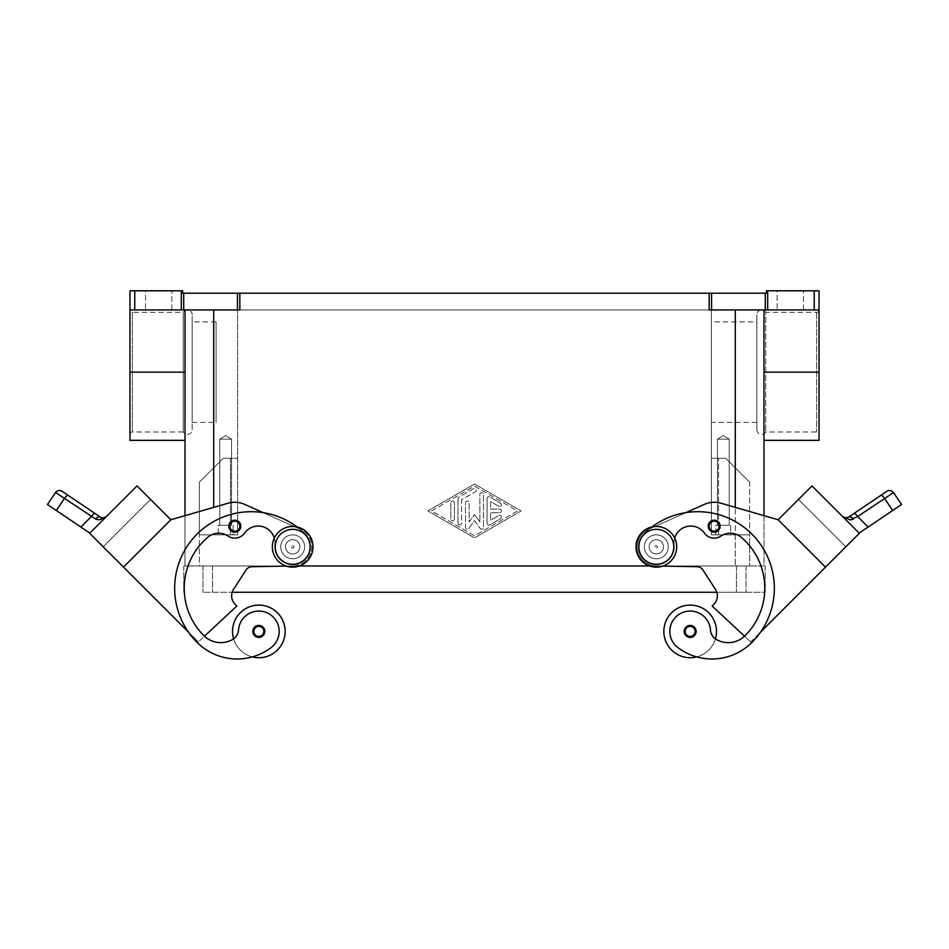<?xml version="1.0" encoding="UTF-8"?>
<svg xmlns="http://www.w3.org/2000/svg" width="949" height="949" viewBox="0 0 949 949"><rect width="100%" height="100%" fill="white"/><g stroke="black" fill="none" stroke-linecap="round" stroke-linejoin="round"><path stroke-width="0.71" stroke-dasharray="4.75 3.56" d="M292.66 526.481A20.332 20.332 0 0 1 313.004 546.814A20.332 20.332 0 0 1 292.66 567.146A20.332 20.332 0 0 1 272.327 546.814A20.332 20.332 0 0 1 292.66 526.481M656.34 567.146A20.332 20.332 0 0 0 676.673 546.814A20.332 20.332 0 0 0 656.34 526.481A20.332 20.332 0 0 0 635.996 546.814A20.332 20.332 0 0 0 656.34 567.146M711.56 309.943L735.285 309.943L709.164 309.943L709.164 293.205L711.56 293.205L711.56 309.943L765.285 309.943L765.285 293.205L766.389 293.205L766.389 290.809L819.034 290.809L819.034 309.943A2.396 2.396 0 0 1 816.638 312.34L765.748 312.34L765.748 431.973L765.748 312.34A4.781 4.781 0 0 0 756.827 314.736L756.827 429.577L756.827 314.736M756.827 429.577A4.781 4.781 0 0 0 765.748 431.973L816.638 431.973A2.396 2.396 0 0 1 819.034 434.357L819.034 309.943L819.034 434.357M192.173 429.577L192.173 314.736L192.173 429.577A4.781 4.781 0 0 1 183.252 431.973L183.252 312.34L183.252 431.973L132.362 431.973L132.362 312.34A2.396 2.396 0 0 1 129.966 309.943L129.966 290.809L134.758 290.809L134.758 309.943L129.966 309.943L239.836 309.943L129.966 309.943L129.966 440.348M129.966 434.357L129.966 309.943L129.966 434.357A2.396 2.396 0 0 1 132.362 431.973L132.362 312.34L183.252 312.34A4.781 4.781 0 0 1 192.173 314.736M234.806 520.206A5.979 5.979 0 0 0 228.828 526.185A5.979 5.979 0 0 0 234.806 532.175A5.979 5.979 0 0 1 228.828 526.185A5.979 5.979 0 0 1 234.806 520.206A5.979 5.979 0 0 1 240.797 526.185A5.979 5.979 0 0 1 234.806 532.175A5.979 5.979 0 0 0 240.797 526.185A5.979 5.979 0 0 0 234.806 520.206A5.979 5.979 0 0 0 228.828 526.185A5.979 5.979 0 0 0 234.806 532.175A5.979 5.979 0 0 0 240.797 526.185A5.979 5.979 0 0 0 234.806 520.206M254.474 633.386A4.781 4.781 0 0 1 255.447 628.024A4.781 4.781 0 0 0 254.486 633.398A4.781 4.781 0 0 1 254.474 633.386A4.781 4.781 0 0 1 255.447 628.024A4.781 4.781 0 0 1 263.181 629.412A4.781 4.781 0 0 1 258.828 636.198A4.781 4.781 0 0 0 263.181 629.412A4.781 4.781 0 0 0 258.828 626.625A4.781 4.781 0 0 1 263.62 631.417A4.781 4.781 0 0 1 258.828 636.198A4.781 4.781 0 0 1 254.047 631.417A4.781 4.781 0 0 1 258.828 626.625A4.781 4.781 0 0 1 263.62 631.417A4.781 4.781 0 0 1 254.486 633.398A4.781 4.781 0 0 1 254.474 633.386A4.781 4.781 0 0 0 254.486 633.398A4.781 4.781 0 0 0 258.828 636.198A4.781 4.781 0 0 1 254.047 631.417A4.781 4.781 0 0 1 263.181 629.401A4.781 4.781 0 0 0 263.181 629.401A4.781 4.781 0 0 0 255.447 628.024A4.781 4.781 0 0 1 263.181 629.412A4.781 4.781 0 0 0 255.447 628.024A4.781 4.781 0 0 0 254.474 633.386A4.781 4.781 0 0 1 258.828 626.625A4.781 4.781 0 0 0 254.486 633.398A4.781 4.781 0 0 1 255.447 628.024A4.781 4.781 0 0 1 263.181 629.401A4.781 4.781 0 0 0 255.447 628.024A4.781 4.781 0 0 1 263.181 629.401A4.781 4.781 0 0 0 258.828 626.625A4.781 4.781 0 0 1 263.181 629.401A4.781 4.781 0 0 1 263.181 629.412A4.781 4.781 0 0 1 258.828 636.198A4.781 4.781 0 0 0 263.181 629.412A4.781 4.781 0 0 0 263.181 629.401A4.781 4.781 0 0 0 255.447 628.024A4.781 4.781 0 0 0 254.474 633.386A4.781 4.781 0 0 0 254.486 633.398A4.781 4.781 0 0 0 258.828 636.198A4.781 4.781 0 0 1 255.447 628.024A4.781 4.781 0 0 0 254.474 633.386A4.781 4.781 0 0 0 254.486 633.398A4.781 4.781 0 0 1 258.828 626.625A4.781 4.781 0 0 1 263.62 631.417A4.781 4.781 0 0 1 258.828 636.198A4.781 4.781 0 0 1 254.047 631.417A4.781 4.781 0 0 1 258.828 626.625A4.781 4.781 0 0 1 263.62 631.417A4.781 4.781 0 0 1 258.828 636.198A4.781 4.781 0 0 1 254.047 631.417A4.781 4.781 0 0 1 258.828 626.625A4.781 4.781 0 0 0 254.474 633.386M286.147 566.078L293.016 565.948A19.146 19.146 0 0 0 300.477 529.34L299.659 528.973A76.561 76.561 0 0 0 297.084 526.968A76.561 76.561 0 0 1 305.353 534.121A17.948 17.948 0 0 1 290.596 564.643A17.948 17.948 0 0 1 274.842 544.738A16.75 16.75 0 0 0 244.557 533.101A11.957 11.957 0 0 1 228.092 536.078A16.75 16.75 0 0 0 207.878 537.181A66.988 66.988 0 0 0 203.845 635.628A23.927 23.927 0 0 0 232.446 639.59A11.957 11.957 0 0 0 238.543 629.982A20.332 20.332 0 0 1 275.103 619.211A20.332 20.332 0 0 1 271.023 647.681A56.596 56.596 0 0 1 252.28 656.898A26.323 26.323 0 0 1 233.596 638.867A26.323 26.323 0 0 0 285.151 631.417A26.323 26.323 0 0 1 233.596 638.867A26.323 26.323 0 0 1 232.517 631.417A26.323 26.323 0 0 0 233.596 638.867A11.957 11.957 0 0 0 238.543 629.982A20.332 20.332 0 0 1 275.103 619.211A20.332 20.332 0 0 1 271.023 647.681A56.596 56.596 0 0 1 197.072 642.402A76.561 76.561 0 0 1 197.072 534.121A76.561 76.561 0 0 1 305.353 534.121A17.948 17.948 0 0 1 290.596 564.643A17.948 17.948 0 0 1 274.842 544.738A16.75 16.75 0 0 0 244.557 533.101A11.957 11.957 0 0 1 228.092 536.078A16.75 16.75 0 0 0 207.878 537.181A66.988 66.988 0 0 0 203.845 635.628A23.927 23.927 0 0 0 232.446 639.59A11.957 11.957 0 0 0 238.543 629.982A20.332 20.332 0 0 1 275.103 619.211A20.332 20.332 0 0 1 271.023 647.681A56.596 56.596 0 0 1 197.072 642.402A76.561 76.561 0 0 1 197.072 534.121A76.561 76.561 0 0 1 305.353 534.121A17.948 17.948 0 0 1 290.596 564.643A17.948 17.948 0 0 1 274.842 544.738A16.75 16.75 0 0 0 244.557 533.101A11.957 11.957 0 0 1 228.092 536.078A16.75 16.75 0 0 0 207.878 537.181A66.988 66.988 0 0 0 203.845 635.628A23.927 23.927 0 0 0 204.45 636.221L198.317 641.951L103.192 546.826L150.559 499.459L103.192 546.826L123.489 567.122L170.856 519.755L123.489 567.122L170.856 519.755L123.489 567.122L188.388 632.022A76.561 76.561 0 0 1 263.134 512.638L299.659 528.973A76.561 76.561 0 0 1 305.353 534.121A17.948 17.948 0 0 1 290.596 564.643A17.948 17.948 0 0 1 274.842 544.738A16.75 16.75 0 0 0 244.557 533.101A11.957 11.957 0 0 1 228.092 536.078A16.75 16.75 0 0 0 207.878 537.181A66.988 66.988 0 0 0 203.845 635.628A23.927 23.927 0 0 0 232.446 639.59A11.957 11.957 0 0 0 238.543 629.982A20.332 20.332 0 0 1 275.103 619.211A20.332 20.332 0 0 1 271.023 647.681A56.596 56.596 0 0 1 197.072 642.402A76.561 76.561 0 0 1 197.072 534.121A76.561 76.561 0 0 1 305.353 534.121A17.948 17.948 0 0 1 290.596 564.643A17.948 17.948 0 0 1 274.842 544.738A16.75 16.75 0 0 0 244.557 533.101A11.957 11.957 0 0 1 228.092 536.078A16.75 16.75 0 0 0 207.878 537.181A66.988 66.988 0 0 0 203.845 635.628A23.927 23.927 0 0 0 232.446 639.59A11.957 11.957 0 0 0 238.543 629.982A20.332 20.332 0 0 1 275.103 619.211A20.332 20.332 0 0 1 271.023 647.681A56.596 56.596 0 0 1 197.072 642.402A76.561 76.561 0 0 1 188.388 632.022L198.317 641.951L188.388 632.022A76.561 76.561 0 0 1 299.659 528.973L300.477 529.34A19.146 19.146 0 0 1 293.016 565.948L251.924 566.707A7.177 7.177 0 0 0 246.028 570.005L233.537 589.4A11.957 11.957 0 0 0 235.138 604.335L236.835 606.031L204.45 636.221A23.927 23.927 0 0 0 232.446 639.59A11.957 11.957 0 0 0 238.543 629.982A20.332 20.332 0 0 1 275.103 619.211A20.332 20.332 0 0 1 271.023 647.681A56.596 56.596 0 0 1 197.072 642.402A76.561 76.561 0 0 1 263.134 512.638A76.561 76.561 0 0 1 299.659 528.973L263.134 512.638A76.561 76.561 0 0 1 305.353 534.121A17.948 17.948 0 0 1 290.596 564.643A17.948 17.948 0 0 1 274.842 544.738A16.75 16.75 0 0 0 274.285 538.119M292.66 558.771A11.957 11.957 0 0 1 280.702 546.814A11.957 11.957 0 0 1 292.66 534.856A11.957 11.957 0 0 0 280.702 546.814A11.957 11.957 0 0 0 292.66 558.771A11.957 11.957 0 0 1 280.702 546.814A11.957 11.957 0 0 1 292.66 534.856A11.957 11.957 0 0 0 280.702 546.814A11.957 11.957 0 0 0 301.118 555.272A11.957 11.957 0 0 1 280.702 546.814A11.957 11.957 0 0 1 292.66 534.856A11.957 11.957 0 0 1 304.629 546.814A11.957 11.957 0 0 1 292.66 558.771A11.957 11.957 0 0 0 304.629 546.814A11.957 11.957 0 0 0 292.66 534.856A11.957 11.957 0 0 1 301.118 555.272A11.957 11.957 0 0 0 292.66 534.856A11.957 11.957 0 0 1 304.629 546.814A11.957 11.957 0 0 1 292.66 558.771A11.957 11.957 0 0 0 301.118 555.272A11.957 11.957 0 0 1 280.702 546.814A11.957 11.957 0 0 1 303.716 542.235A11.957 11.957 0 0 1 301.118 555.272A11.957 11.957 0 0 0 292.66 534.856A11.957 11.957 0 0 0 280.702 546.814A11.957 11.957 0 0 0 292.66 558.771A11.957 11.957 0 0 1 280.702 546.814A11.957 11.957 0 0 1 292.66 534.856A11.957 11.957 0 0 1 304.629 546.814A11.957 11.957 0 0 1 292.66 558.771M292.66 553.991A7.177 7.177 0 0 1 285.483 546.814A7.177 7.177 0 0 1 292.66 539.637A7.177 7.177 0 0 1 299.837 546.814A7.177 7.177 0 0 1 292.66 553.991A7.177 7.177 0 0 1 285.483 546.814A7.177 7.177 0 0 1 292.66 539.637A7.177 7.177 0 0 0 285.483 546.814A7.177 7.177 0 0 0 292.66 553.991A7.177 7.177 0 0 0 299.837 546.814A7.177 7.177 0 0 0 292.66 539.637A7.177 7.177 0 0 1 299.837 546.814A7.177 7.177 0 0 1 292.66 553.991A7.177 7.177 0 0 1 285.483 546.814A7.177 7.177 0 0 1 292.66 539.637A7.177 7.177 0 0 1 299.837 546.814A7.177 7.177 0 0 1 292.66 553.991M292.66 545.616A1.198 1.198 0 0 1 293.858 546.814A1.198 1.198 0 0 1 292.66 548.012A1.198 1.198 0 0 1 291.473 546.814A1.198 1.198 0 0 1 292.66 545.616A1.198 1.198 0 0 1 293.858 546.814A1.198 1.198 0 0 1 292.66 548.012A1.198 1.198 0 0 1 291.473 546.814A1.198 1.198 0 0 1 292.66 545.616M258.828 625.438A5.979 5.979 0 0 1 264.818 631.417A5.979 5.979 0 0 1 258.828 637.396A5.979 5.979 0 0 1 252.849 631.417A5.979 5.979 0 0 1 258.828 625.438A5.979 5.979 0 0 1 264.818 631.417A5.979 5.979 0 0 1 258.828 637.396A5.979 5.979 0 0 1 252.849 631.417A5.979 5.979 0 0 1 258.828 625.438A5.979 5.979 0 0 1 264.818 631.417A5.979 5.979 0 0 1 258.828 637.396A5.979 5.979 0 0 1 252.849 631.417A5.979 5.979 0 0 1 258.828 625.438M714.194 520.206A5.979 5.979 0 0 0 708.203 526.185A5.979 5.979 0 0 0 714.194 532.175A5.979 5.979 0 0 1 708.203 526.185A5.979 5.979 0 0 1 714.194 520.206A5.979 5.979 0 0 0 708.203 526.185A5.979 5.979 0 0 0 714.194 532.175A5.979 5.979 0 0 0 720.172 526.185A5.979 5.979 0 0 0 714.194 520.206A5.979 5.979 0 0 1 720.172 526.185A5.979 5.979 0 0 1 714.194 532.175A5.979 5.979 0 0 0 720.172 526.185A5.979 5.979 0 0 0 714.194 520.206M693.553 628.024A4.781 4.781 0 0 0 685.819 629.412A4.781 4.781 0 0 1 685.819 629.401A4.781 4.781 0 0 1 693.553 628.024A4.781 4.781 0 0 0 685.819 629.412A4.781 4.781 0 0 1 685.819 629.401A4.781 4.781 0 0 1 693.553 628.024A4.781 4.781 0 0 1 694.526 633.386A4.781 4.781 0 0 0 690.172 626.625A4.781 4.781 0 0 1 694.514 633.398A4.781 4.781 0 0 1 690.172 636.198A4.781 4.781 0 0 0 694.953 631.417A4.781 4.781 0 0 0 690.172 626.625A4.781 4.781 0 0 0 685.38 631.417A4.781 4.781 0 0 0 690.172 636.198A4.781 4.781 0 0 0 694.953 631.417A4.781 4.781 0 0 0 685.819 629.401A4.781 4.781 0 0 0 690.172 636.198A4.781 4.781 0 0 0 694.514 633.398A4.781 4.781 0 0 0 694.526 633.386A4.781 4.781 0 0 0 693.553 628.024A4.781 4.781 0 0 1 694.514 633.398A4.781 4.781 0 0 0 694.526 633.386A4.781 4.781 0 0 1 694.514 633.398A4.781 4.781 0 0 0 693.553 628.024A4.781 4.781 0 0 1 694.526 633.386A4.781 4.781 0 0 0 693.553 628.024A4.781 4.781 0 0 1 694.526 633.386A4.781 4.781 0 0 0 690.172 626.625A4.781 4.781 0 0 0 685.38 631.417A4.781 4.781 0 0 0 690.172 636.198A4.781 4.781 0 0 1 685.819 629.412A4.781 4.781 0 0 1 690.172 626.625A4.781 4.781 0 0 1 694.514 633.398A4.781 4.781 0 0 1 690.172 636.198A4.781 4.781 0 0 0 694.953 631.417A4.781 4.781 0 0 0 690.172 626.625A4.781 4.781 0 0 0 685.38 631.417A4.781 4.781 0 0 0 694.514 633.398A4.781 4.781 0 0 0 693.553 628.024A4.781 4.781 0 0 0 685.819 629.401A4.781 4.781 0 0 1 693.553 628.024A4.781 4.781 0 0 0 685.819 629.401A4.781 4.781 0 0 0 685.819 629.412A4.781 4.781 0 0 0 690.172 636.198A4.781 4.781 0 0 0 694.953 631.417A4.781 4.781 0 0 0 690.172 626.625A4.781 4.781 0 0 0 685.38 631.417A4.781 4.781 0 0 0 690.172 636.198A4.781 4.781 0 0 1 685.819 629.412A4.781 4.781 0 0 1 693.553 628.024M662.853 566.078L697.076 566.707A7.177 7.177 0 0 1 702.972 570.005L715.463 589.4A11.957 11.957 0 0 1 713.862 604.335L712.165 606.031L744.55 636.221A23.927 23.927 0 0 1 716.554 639.59A11.957 11.957 0 0 1 710.457 629.982A20.332 20.332 0 0 0 673.897 619.211A20.332 20.332 0 0 0 677.977 647.681A56.596 56.596 0 0 0 751.928 642.402A76.561 76.561 0 0 0 751.928 534.121A76.561 76.561 0 0 0 643.647 534.121A17.948 17.948 0 0 0 658.404 564.643A17.948 17.948 0 0 0 674.158 544.738A16.75 16.75 0 0 1 704.443 533.101A11.957 11.957 0 0 0 720.908 536.078A16.75 16.75 0 0 1 741.122 537.181A66.988 66.988 0 0 1 745.155 635.628A23.927 23.927 0 0 1 716.554 639.59A11.957 11.957 0 0 1 710.457 629.982A20.332 20.332 0 0 0 673.897 619.211A20.332 20.332 0 0 0 677.977 647.681A56.596 56.596 0 0 0 696.72 656.898A26.323 26.323 0 0 0 715.404 638.867A26.323 26.323 0 0 1 663.849 631.417A26.323 26.323 0 0 0 715.404 638.867A26.323 26.323 0 0 0 690.172 605.094A26.323 26.323 0 0 0 663.849 631.417A26.323 26.323 0 0 1 690.172 605.094A26.323 26.323 0 0 1 715.404 638.867A11.957 11.957 0 0 1 710.457 629.982A20.332 20.332 0 0 0 673.897 619.211A20.332 20.332 0 0 0 677.977 647.681A56.596 56.596 0 0 0 751.928 642.402A76.561 76.561 0 0 0 751.928 534.121A76.561 76.561 0 0 0 643.647 534.121A17.948 17.948 0 0 0 658.404 564.643A17.948 17.948 0 0 0 674.158 544.738A16.75 16.75 0 0 1 704.443 533.101A11.957 11.957 0 0 0 720.908 536.078A16.75 16.75 0 0 1 741.122 537.181A66.988 66.988 0 0 1 745.155 635.628A23.927 23.927 0 0 1 716.554 639.59A11.957 11.957 0 0 1 715.404 638.867A26.323 26.323 0 0 0 690.172 605.094A26.323 26.323 0 0 0 663.849 631.417A26.323 26.323 0 0 0 696.72 656.898A56.596 56.596 0 0 0 751.928 642.402A76.561 76.561 0 0 0 760.612 632.022L845.808 546.826L798.441 499.459L845.808 546.826L825.511 567.122L778.144 519.755L825.511 567.122L778.144 519.755L825.511 567.122L760.612 632.022A76.561 76.561 0 0 0 685.866 512.638L649.341 528.973A76.561 76.561 0 0 0 643.647 534.121A17.948 17.948 0 0 0 658.404 564.643A17.948 17.948 0 0 0 674.158 544.738A16.75 16.75 0 0 1 704.443 533.101A11.957 11.957 0 0 0 720.908 536.078A16.75 16.75 0 0 1 741.122 537.181A66.988 66.988 0 0 1 745.155 635.628A23.927 23.927 0 0 1 744.55 636.221L750.683 641.951L760.612 632.022A76.561 76.561 0 0 0 649.341 528.973L685.866 512.638A76.561 76.561 0 0 0 649.341 528.973L648.523 529.34L649.341 528.973A76.561 76.561 0 0 0 643.647 534.121A17.948 17.948 0 0 0 658.404 564.643A17.948 17.948 0 0 0 674.158 544.738A16.75 16.75 0 0 1 704.443 533.101A11.957 11.957 0 0 0 720.908 536.078A16.75 16.75 0 0 1 741.122 537.181A66.988 66.988 0 0 1 745.155 635.628A23.927 23.927 0 0 1 716.554 639.59A11.957 11.957 0 0 1 710.457 629.982A20.332 20.332 0 0 0 673.897 619.211A20.332 20.332 0 0 0 677.977 647.681A56.596 56.596 0 0 0 751.928 642.402A76.561 76.561 0 0 0 760.612 632.022L859.343 533.291L811.976 485.912L842.736 516.683A4.781 4.781 0 0 1 842.57 516.517A4.781 4.781 0 0 0 842.736 516.683L811.976 485.912L842.57 516.517L811.976 485.912L778.144 519.755L720.837 503.184A23.927 23.927 0 0 0 704.431 504.334A23.927 23.927 0 0 1 720.837 503.184L778.144 519.744L825.511 567.122M656.34 558.771A11.957 11.957 0 0 1 645.284 542.235A11.957 11.957 0 0 1 656.34 534.856A11.957 11.957 0 0 0 644.371 546.814A11.957 11.957 0 0 0 656.34 558.771A11.957 11.957 0 0 0 668.298 546.814A11.957 11.957 0 0 0 656.34 534.856A11.957 11.957 0 0 0 644.371 546.814A11.957 11.957 0 0 0 656.34 558.771A11.957 11.957 0 0 0 668.298 546.814A11.957 11.957 0 0 0 645.284 542.235A11.957 11.957 0 0 0 656.34 558.771A11.957 11.957 0 0 1 644.371 546.814A11.957 11.957 0 0 1 656.34 534.856A11.957 11.957 0 0 1 668.298 546.814A11.957 11.957 0 0 1 656.34 558.771A11.957 11.957 0 0 0 668.298 546.814A11.957 11.957 0 0 0 656.34 534.856A11.957 11.957 0 0 1 668.298 546.814A11.957 11.957 0 0 1 647.882 555.272A11.957 11.957 0 0 0 668.298 546.814A11.957 11.957 0 0 0 656.34 534.856A11.957 11.957 0 0 1 668.298 546.814A11.957 11.957 0 0 1 656.34 558.771A11.957 11.957 0 0 0 668.298 546.814A11.957 11.957 0 0 0 656.34 534.856A11.957 11.957 0 0 0 644.371 546.814A11.957 11.957 0 0 0 656.34 558.771M656.34 539.637A7.177 7.177 0 0 0 649.163 546.814A7.177 7.177 0 0 0 656.34 553.991A7.177 7.177 0 0 1 649.163 546.814A7.177 7.177 0 0 1 656.34 539.637A7.177 7.177 0 0 0 649.163 546.814A7.177 7.177 0 0 0 656.34 553.991A7.177 7.177 0 0 0 663.517 546.814A7.177 7.177 0 0 0 656.34 539.637A7.177 7.177 0 0 0 649.163 546.814A7.177 7.177 0 0 0 656.34 553.991A7.177 7.177 0 0 0 663.517 546.814A7.177 7.177 0 0 0 656.34 539.637A7.177 7.177 0 0 1 663.517 546.814A7.177 7.177 0 0 1 656.34 553.991A7.177 7.177 0 0 0 663.517 546.814A7.177 7.177 0 0 0 656.34 539.637M656.34 548.012A1.198 1.198 0 0 0 657.527 546.814A1.198 1.198 0 0 0 656.34 545.616A1.198 1.198 0 0 0 655.142 546.814A1.198 1.198 0 0 0 656.34 548.012A1.198 1.198 0 0 0 657.527 546.814A1.198 1.198 0 0 0 656.34 545.616A1.198 1.198 0 0 0 655.142 546.814A1.198 1.198 0 0 0 656.34 548.012M690.172 637.396A5.979 5.979 0 0 0 696.151 631.417A5.979 5.979 0 0 0 690.172 625.438A5.979 5.979 0 0 0 684.182 631.417A5.979 5.979 0 0 0 690.172 637.396A5.979 5.979 0 0 0 696.151 631.417A5.979 5.979 0 0 0 690.172 625.438A5.979 5.979 0 0 0 684.182 631.417A5.979 5.979 0 0 0 690.172 637.396A5.979 5.979 0 0 0 696.151 631.417A5.979 5.979 0 0 0 690.172 625.438A5.979 5.979 0 0 0 684.182 631.417A5.979 5.979 0 0 0 690.172 637.396M231.556 439.15L231.556 525.283L219.788 525.283L219.788 439.15L231.556 439.15L219.788 439.15L225.672 435.615L231.556 439.15L231.556 525.283L219.788 525.283L231.556 525.283L219.788 525.283L219.788 439.15L231.556 439.15L219.788 439.15L225.672 435.615L231.556 439.15M233.086 525.283L233.086 534.856L218.258 534.856L218.258 525.283L233.086 525.283L233.086 534.856L218.258 534.856L218.258 525.283L233.086 525.283M729.212 439.15L729.212 525.283L717.444 525.283L717.444 439.15L729.212 439.15L717.444 439.15L723.328 435.615L729.212 439.15L729.212 525.283L717.444 525.283L729.212 525.283L717.444 525.283L717.444 439.15L729.212 439.15L717.444 439.15L723.328 435.615L729.212 439.15M730.742 525.283L730.742 534.856L715.914 534.856L715.914 525.283L730.742 525.283L730.742 534.856L715.914 534.856L715.914 525.283L730.742 525.283M851.585 519.732L850.185 519.91M893.519 492.602L853.329 519.056A4.781 2.811 56 0 0 848.631 517.11L845.915 517.929M854.076 513.433A4.781 1.222 56 0 1 855.512 514.061A4.781 1.222 56 0 1 857.623 516.529L868.133 527.039L859.153 533.101M901.55 504.5L892.677 510.491L884.515 498.391A4.781 1.222 56 0 0 882.392 495.924A4.781 1.222 56 0 0 880.957 495.295M47.45 504.5L56.323 510.491L64.485 498.391A4.781 1.222 -56 0 1 66.608 495.924A4.781 1.222 -56 0 1 68.043 495.295L94.924 513.433A4.781 1.222 -56 0 0 93.488 514.061A4.781 1.222 -56 0 0 91.377 516.529L55.481 492.602M104.473 518.118L100.297 519.803L97.379 519.732M106.146 516.79L89.657 533.291L113.346 509.601L89.657 533.291L113.334 509.601L89.657 533.291L123.489 567.122L170.856 519.744L137.024 485.912L106.264 516.683A4.781 4.781 0 0 0 106.43 516.517A4.781 4.781 0 0 1 106.264 516.683L137.024 485.912L105.98 516.944M56.323 510.491L89.847 533.101M756.827 422.4L711.37 422.4L711.37 321.913L756.827 321.913L756.827 422.4L756.827 321.913M192.173 422.4L216.099 422.4L216.099 321.913L192.173 321.913L192.173 422.4L192.173 321.913M216.099 321.913L216.099 422.4M767.682 290.809L767.682 309.943L765.285 309.943M709.164 293.205L239.836 293.205L239.836 309.943L134.758 309.943M181.318 309.943L181.318 290.809L182.611 290.809L182.611 293.205L239.836 293.205M685.866 512.638L649.341 528.973L685.866 512.638A76.561 76.561 0 0 0 649.341 528.973A76.561 76.561 0 0 1 651.916 526.968A76.561 76.561 0 0 0 643.647 534.121A17.948 17.948 0 0 0 658.404 564.643A17.948 17.948 0 0 0 674.158 544.738A16.75 16.75 0 0 1 704.443 533.101A11.957 11.957 0 0 0 720.908 536.078A16.75 16.75 0 0 1 741.122 537.181A66.988 66.988 0 0 1 745.155 635.628A23.927 23.927 0 0 1 744.55 636.221L750.683 641.951L744.55 636.221A23.927 23.927 0 0 1 716.554 639.59A11.957 11.957 0 0 1 710.457 629.982A20.332 20.332 0 0 0 673.897 619.211A20.332 20.332 0 0 0 677.977 647.681A56.596 56.596 0 0 0 751.928 642.402A76.561 76.561 0 0 0 760.612 632.022L750.683 641.951L744.55 636.221A23.927 23.927 0 0 1 716.554 639.59A11.957 11.957 0 0 1 715.404 638.867A26.323 26.323 0 0 1 696.72 656.898A56.596 56.596 0 0 0 751.928 642.402A76.561 76.561 0 0 0 685.866 512.638L704.431 504.334A23.927 23.927 0 0 1 720.837 503.184L764.004 515.663L764.004 565.96L213.715 565.96L764.004 565.96L764.004 309.943L735.285 309.943L819.034 309.943L814.242 309.943L814.242 290.809M171.84 309.943L171.84 290.809L145.517 290.809L145.517 309.943L171.84 309.943L171.84 290.809L145.517 290.809L145.517 309.943L171.84 309.943M803.483 309.943L803.483 290.809L777.16 290.809L777.16 309.943L803.483 309.943L803.483 290.809L777.16 290.809L777.16 309.943L803.483 309.943M777.16 290.809L803.483 290.809L777.16 290.809M145.517 290.809L171.84 290.809L145.517 290.809M765.285 293.205L711.56 293.205M181.318 290.809L134.758 290.809M764.004 309.943L764.004 372.15L764.004 309.943L819.034 309.943L819.034 440.348M767.682 309.943L814.242 309.943M474.5 484.014L427.845 510.93L474.5 537.846L521.155 510.93L474.5 484.014L521.155 510.93L474.5 537.846L427.845 510.93L474.5 484.014M184.996 372.15L184.996 440.348L184.996 372.15L129.966 372.15M764.004 372.15L764.004 440.348L764.004 372.15L819.034 372.15M237.63 309.943L711.37 309.943L237.63 309.943L237.63 534.856L199.349 534.856L199.349 482.211L223.276 458.284L230.453 458.284L223.276 458.284L199.349 482.211L199.349 565.96L213.715 565.96L199.349 565.96L199.349 534.856L230.453 534.856L230.453 458.284L237.63 458.284L230.453 458.284L230.453 534.856L237.63 534.856L237.63 309.943M711.37 321.913L711.37 422.4M228.163 503.184L170.856 519.744L150.559 499.447L103.192 546.826L150.559 499.447L103.192 546.826L150.559 499.447L170.856 519.755L228.163 503.184A23.927 23.927 0 0 1 244.569 504.334A23.927 23.927 0 0 0 228.163 503.184L184.996 515.663L184.996 565.96L184.996 309.943M749.651 482.211L725.724 458.284L749.651 482.211L749.651 534.856L711.37 534.856L711.37 458.284L725.724 458.284L711.37 458.284L711.37 534.856L749.651 534.856L749.651 565.96L213.715 565.96L749.651 565.96L749.651 482.211M100.369 517.11A4.781 2.811 -56 0 0 95.671 519.056L91.377 516.529L80.867 527.039M97.32 519.72L95.671 519.056M96.418 526.517L130.262 492.685M170.856 519.755L123.489 567.122L170.856 519.755M232.517 631.417A26.323 26.323 0 0 1 258.828 605.094A26.323 26.323 0 0 1 285.151 631.417A26.323 26.323 0 0 0 258.828 605.094A26.323 26.323 0 0 0 233.596 638.867A11.957 11.957 0 0 0 238.543 629.982M244.569 504.334L299.659 528.973A76.561 76.561 0 0 1 305.353 534.121A17.948 17.948 0 0 1 290.596 564.643A17.948 17.948 0 0 1 274.842 544.738A16.75 16.75 0 0 0 244.557 533.101A11.957 11.957 0 0 1 228.092 536.078A16.75 16.75 0 0 0 207.878 537.181A66.988 66.988 0 0 0 203.845 635.628A23.927 23.927 0 0 0 232.446 639.59A11.957 11.957 0 0 0 233.596 638.867A26.323 26.323 0 0 0 285.151 631.417M233.596 638.867A11.957 11.957 0 0 1 232.446 639.59A23.927 23.927 0 0 1 204.45 636.221L236.835 606.031L235.138 604.335A11.957 11.957 0 0 1 233.537 589.4L246.028 570.005A7.177 7.177 0 0 1 251.924 566.707L293.016 565.948A19.146 19.146 0 0 0 300.477 529.34L299.659 528.973L300.477 529.34A19.146 19.146 0 0 1 293.016 565.948L251.924 566.707A7.177 7.177 0 0 0 246.028 570.005L233.537 589.4A11.957 11.957 0 0 0 235.138 604.335L236.835 606.031L198.317 641.951L204.45 636.221L198.317 641.951L188.388 632.022A76.561 76.561 0 0 0 197.072 642.402A76.561 76.561 0 0 1 188.388 632.022L123.489 567.122M263.134 512.638L299.659 528.973A76.561 76.561 0 0 1 305.353 534.121A17.948 17.948 0 0 1 290.596 564.643A17.948 17.948 0 0 1 274.842 544.738A16.75 16.75 0 0 0 244.557 533.101M850.15 519.91L842.854 516.79M818.738 492.685L852.582 526.517M868.133 527.039L892.677 510.491M798.441 499.459L845.808 546.826L798.441 499.447L845.808 546.826L798.441 499.447L778.144 519.755L798.441 499.447M715.404 638.867A11.957 11.957 0 0 1 710.457 629.982A20.332 20.332 0 0 0 673.897 619.211A20.332 20.332 0 0 0 677.977 647.681A56.596 56.596 0 0 0 696.72 656.898M744.55 636.221L712.165 606.031L713.862 604.335A11.957 11.957 0 0 0 715.463 589.4L702.972 570.005A7.177 7.177 0 0 0 697.076 566.707L655.984 565.948A19.146 19.146 0 0 1 648.523 529.34L649.341 528.973A76.561 76.561 0 0 0 643.647 534.121A17.948 17.948 0 0 0 658.404 564.643A17.948 17.948 0 0 0 674.158 544.738A16.75 16.75 0 0 1 704.443 533.101A11.957 11.957 0 0 0 720.908 536.078A16.75 16.75 0 0 1 741.122 537.181A66.988 66.988 0 0 1 745.155 635.628A23.927 23.927 0 0 1 716.554 639.59A11.957 11.957 0 0 1 710.457 629.982A20.332 20.332 0 0 0 673.897 619.211A20.332 20.332 0 0 0 677.977 647.681A56.596 56.596 0 0 0 751.928 642.402A76.561 76.561 0 0 0 751.928 534.121A76.561 76.561 0 0 0 643.647 534.121A17.948 17.948 0 0 0 658.404 564.643A17.948 17.948 0 0 0 674.158 544.738A16.75 16.75 0 0 1 704.443 533.101A11.957 11.957 0 0 0 720.908 536.078A16.75 16.75 0 0 1 741.122 537.181A66.988 66.988 0 0 1 745.155 635.628A23.927 23.927 0 0 1 744.55 636.221L712.165 606.031L713.862 604.335A11.957 11.957 0 0 0 715.463 589.4L702.972 570.005A7.177 7.177 0 0 0 697.076 566.707L655.984 565.948A19.146 19.146 0 0 1 648.523 529.34A19.146 19.146 0 0 0 655.984 565.948A19.146 19.146 0 0 1 648.523 529.34L649.341 528.973A76.561 76.561 0 0 0 643.647 534.121A17.948 17.948 0 0 0 658.404 564.643A17.948 17.948 0 0 0 674.158 544.738A16.75 16.75 0 0 1 674.715 538.119M656.34 534.856A11.957 11.957 0 0 0 647.882 555.272A11.957 11.957 0 0 1 656.34 534.856M715.914 534.856L730.742 534.856L715.914 534.856M218.258 534.856L233.086 534.856L218.258 534.856M735.285 309.943L735.285 565.96L735.285 534.856L711.37 534.856L711.37 309.943L711.37 534.856L749.651 534.856L735.285 534.856L735.285 565.96L735.285 507.359M237.63 534.856L213.715 534.856L237.63 534.856M487.062 523.35L487.062 498.51L487.062 523.35A1.791 1.791 0 0 0 489.755 524.904L500.514 518.688A1.791 1.791 0 0 0 501.179 516.232A1.791 1.791 0 0 0 498.723 515.58L490.645 520.242L490.645 512.721L499.625 512.721A1.791 1.791 0 0 0 501.416 510.93A1.791 1.791 0 0 0 499.625 509.127L490.645 509.127L490.645 501.618L498.723 506.268A1.791 1.791 0 0 0 501.179 505.615A1.791 1.791 0 0 0 500.514 503.16L489.755 496.956A1.791 1.791 0 0 0 487.062 498.51A1.791 1.791 0 0 1 489.755 496.956L500.514 503.16A1.791 1.791 0 0 1 501.179 505.615A1.791 1.791 0 0 1 498.723 506.268L490.645 501.618L490.645 509.127L499.625 509.127A1.791 1.791 0 0 1 501.416 510.93A1.791 1.791 0 0 1 499.625 512.721L490.645 512.721L490.645 520.242L498.723 515.58A1.791 1.791 0 0 1 501.179 516.232A1.791 1.791 0 0 1 500.514 518.688L489.755 524.904A1.791 1.791 0 0 1 487.062 523.35M454.405 518.996A1.791 1.791 0 0 1 452.614 520.787A1.791 1.791 0 0 1 450.811 518.996A1.791 1.791 0 0 0 452.614 520.787A1.791 1.791 0 0 0 454.405 518.996L454.405 502.851A1.791 1.791 0 0 0 452.614 501.06A1.791 1.791 0 0 0 450.811 502.851L450.811 518.996L450.811 502.851A1.791 1.791 0 0 1 452.614 501.06A1.791 1.791 0 0 1 454.405 502.851L454.405 518.996M431.439 510.93L474.5 486.078L517.561 510.93L474.5 535.77L431.439 510.93L474.5 486.078L517.561 510.93L474.5 535.77L431.439 510.93M457.987 523.136L457.987 498.711L457.987 523.136A1.791 1.791 0 0 0 459.791 524.927A1.791 1.791 0 0 0 461.582 523.136L461.582 499.743L475.402 491.784A1.791 1.791 0 0 0 476.054 489.328A1.791 1.791 0 0 0 473.598 488.664L458.889 497.157A1.791 1.791 0 0 0 457.987 498.711A1.791 1.791 0 0 1 458.889 497.157L473.598 488.664A1.791 1.791 0 0 1 476.054 489.328A1.791 1.791 0 0 1 475.402 491.784L461.582 499.743L461.582 523.136A1.791 1.791 0 0 1 459.791 524.927A1.791 1.791 0 0 1 457.987 523.136M474.5 514.512L479.886 521.95L474.5 514.512L469.114 521.95L469.114 502.851A1.791 1.791 0 0 0 467.323 501.06A1.791 1.791 0 0 0 465.532 502.851L465.532 527.49A1.791 1.791 0 0 0 468.77 528.534L474.5 520.633L480.23 528.534A1.791 1.791 0 0 0 483.468 527.49L483.468 494.37A1.791 1.791 0 0 0 481.677 492.567A1.791 1.791 0 0 0 479.886 494.37L479.886 521.95L479.886 494.37A1.791 1.791 0 0 1 481.677 492.567A1.791 1.791 0 0 1 483.468 494.37L483.468 527.49A1.791 1.791 0 0 1 480.23 528.534L474.5 520.633L468.77 528.534A1.791 1.791 0 0 1 465.532 527.49L465.532 502.851A1.791 1.791 0 0 1 467.323 501.06A1.791 1.791 0 0 1 469.114 502.851L469.114 521.95L474.5 514.512M649.46 565.96L299.54 565.96M716.803 592.271L736.483 592.271L736.483 565.96L183.798 565.96L746.056 565.96L736.483 565.96L736.483 592.271L746.056 592.271L202.944 592.271L765.202 592.271L232.197 592.271M184.996 565.96L213.715 565.96L184.996 565.96M746.056 565.96L746.056 592.271L746.056 565.96M202.944 565.96L202.944 592.271L202.944 565.96M765.202 565.96L765.202 592.271L765.202 565.96M183.798 565.96L183.798 592.271L183.798 565.96M685.819 629.412A4.781 4.781 0 0 1 685.819 629.401A4.781 4.781 0 0 0 685.819 629.412A4.781 4.781 0 0 1 690.172 626.625A4.781 4.781 0 0 0 685.819 629.401M228.092 536.078A16.75 16.75 0 0 0 207.878 537.181A66.988 66.988 0 0 0 203.845 635.628M230.536 528.344A4.781 4.781 0 0 1 231.414 522.792A4.781 4.781 0 0 0 230.536 528.344A4.781 4.781 0 0 1 231.414 522.792A4.781 4.781 0 0 0 234.806 530.977A4.781 4.781 0 0 1 230.536 528.344A4.781 4.781 0 0 1 234.806 521.404A4.781 4.781 0 0 1 239.077 524.014A4.781 4.781 0 0 1 234.806 530.977A4.781 4.781 0 0 0 239.077 524.014A4.781 4.781 0 0 0 231.414 522.792A4.781 4.781 0 0 1 239.077 524.014A4.781 4.781 0 0 0 231.414 522.792A4.781 4.781 0 0 1 239.077 524.014A4.781 4.781 0 0 0 231.414 522.792A4.781 4.781 0 0 1 239.077 524.014A4.781 4.781 0 0 0 231.414 522.792A4.781 4.781 0 0 1 239.077 524.014A4.781 4.781 0 0 1 234.806 530.977A4.781 4.781 0 0 0 239.077 524.014A4.781 4.781 0 0 0 234.806 521.404A4.781 4.781 0 0 1 239.077 524.014A4.781 4.781 0 0 0 234.806 521.404A4.781 4.781 0 0 0 230.536 528.344A4.781 4.781 0 0 1 231.414 522.792A4.781 4.781 0 0 0 230.536 528.344A4.781 4.781 0 0 1 234.806 521.404A4.781 4.781 0 0 0 230.536 528.344A4.781 4.781 0 0 0 234.806 530.977A4.781 4.781 0 0 1 231.414 522.792A4.781 4.781 0 0 0 230.536 528.344M239.029 530.408A5.979 5.979 0 0 0 239.029 521.95A5.979 5.979 0 0 0 230.571 521.95A5.979 5.979 0 0 1 239.029 521.95A5.979 5.979 0 0 1 239.029 530.408A5.979 5.979 0 0 1 230.571 530.408A5.979 5.979 0 0 1 230.571 521.95A5.979 5.979 0 0 0 230.571 530.408A5.979 5.979 0 0 0 239.029 530.408A5.979 5.979 0 0 1 230.571 530.408A5.979 5.979 0 0 1 230.571 521.95A5.979 5.979 0 0 0 230.571 530.408A5.979 5.979 0 0 0 239.029 530.408A5.979 5.979 0 0 0 239.029 521.95A5.979 5.979 0 0 0 230.571 521.95A5.979 5.979 0 0 1 239.029 521.95A5.979 5.979 0 0 1 239.029 530.408M717.586 522.792A4.781 4.781 0 0 0 709.923 524.014A4.781 4.781 0 0 1 717.586 522.792A4.781 4.781 0 0 0 709.923 524.014A4.781 4.781 0 0 1 717.586 522.792A4.781 4.781 0 0 1 718.464 528.344A4.781 4.781 0 0 0 717.586 522.792A4.781 4.781 0 0 1 718.464 528.344A4.781 4.781 0 0 0 714.194 521.404A4.781 4.781 0 0 0 709.923 524.014A4.781 4.781 0 0 0 714.194 530.977A4.781 4.781 0 0 1 709.923 524.014A4.781 4.781 0 0 0 714.194 530.977A4.781 4.781 0 0 0 718.464 528.344A4.781 4.781 0 0 1 714.194 530.977A4.781 4.781 0 0 0 718.464 528.344A4.781 4.781 0 0 0 714.194 521.404A4.781 4.781 0 0 0 709.923 524.014A4.781 4.781 0 0 1 717.586 522.792A4.781 4.781 0 0 1 718.464 528.344A4.781 4.781 0 0 0 717.586 522.792A4.781 4.781 0 0 1 718.464 528.344A4.781 4.781 0 0 0 717.586 522.792A4.781 4.781 0 0 0 709.923 524.014A4.781 4.781 0 0 1 717.586 522.792A4.781 4.781 0 0 0 709.923 524.014A4.781 4.781 0 0 1 714.194 521.404A4.781 4.781 0 0 0 709.923 524.014A4.781 4.781 0 0 0 714.194 530.977A4.781 4.781 0 0 0 717.586 522.792M709.971 530.408A5.979 5.979 0 0 0 718.429 530.408A5.979 5.979 0 0 0 718.429 521.95A5.979 5.979 0 0 1 718.429 530.408A5.979 5.979 0 0 1 709.971 530.408A5.979 5.979 0 0 1 709.971 521.95A5.979 5.979 0 0 1 718.429 521.95A5.979 5.979 0 0 0 709.971 521.95A5.979 5.979 0 0 0 709.971 530.408A5.979 5.979 0 0 1 709.971 521.95A5.979 5.979 0 0 1 718.429 521.95A5.979 5.979 0 0 0 709.971 521.95A5.979 5.979 0 0 0 709.971 530.408A5.979 5.979 0 0 0 718.429 530.408A5.979 5.979 0 0 0 718.429 521.95A5.979 5.979 0 0 1 718.429 530.408A5.979 5.979 0 0 1 709.971 530.408M718.464 528.344A4.781 4.781 0 0 0 714.194 521.404A4.781 4.781 0 0 1 718.464 528.344M292.66 529.352A17.462 17.462 0 0 1 310.133 546.814A17.462 17.462 0 0 1 292.66 564.275A17.462 17.462 0 0 1 275.198 546.814A17.462 17.462 0 0 1 292.66 529.352A17.462 17.462 0 0 1 310.133 546.814A17.462 17.462 0 0 1 292.66 564.275A17.462 17.462 0 0 1 275.198 546.814A17.462 17.462 0 0 1 292.66 529.352A17.462 17.462 0 0 1 310.133 546.814A17.462 17.462 0 0 1 292.66 564.275A17.462 17.462 0 0 1 275.198 546.814A17.462 17.462 0 0 1 292.66 529.352M656.34 564.275A17.462 17.462 0 0 0 673.802 546.814A17.462 17.462 0 0 0 656.34 529.352A17.462 17.462 0 0 0 638.867 546.814A17.462 17.462 0 0 0 656.34 564.275A17.462 17.462 0 0 0 673.802 546.814A17.462 17.462 0 0 0 656.34 529.352A17.462 17.462 0 0 0 638.867 546.814A17.462 17.462 0 0 0 656.34 564.275A17.462 17.462 0 0 0 673.802 546.814A17.462 17.462 0 0 0 656.34 529.352A17.462 17.462 0 0 0 638.867 546.814A17.462 17.462 0 0 0 656.34 564.275M234.806 531.215A5.03 5.03 0 0 1 229.788 526.185A5.03 5.03 0 0 1 234.806 521.167A5.03 5.03 0 0 1 239.836 526.185A5.03 5.03 0 0 1 234.806 531.215A5.03 5.03 0 0 1 229.788 526.185A5.03 5.03 0 0 1 234.806 521.167A5.03 5.03 0 0 1 239.836 526.185A5.03 5.03 0 0 1 234.806 531.215A5.03 5.03 0 0 1 229.788 526.185A5.03 5.03 0 0 1 234.806 521.167A5.03 5.03 0 0 1 239.836 526.185A5.03 5.03 0 0 1 234.806 531.215M258.828 626.387A5.03 5.03 0 0 1 263.858 631.417A5.03 5.03 0 0 1 258.828 636.435A5.03 5.03 0 0 1 253.81 631.417A5.03 5.03 0 0 1 258.828 626.387A5.03 5.03 0 0 1 263.858 631.417A5.03 5.03 0 0 1 258.828 636.435A5.03 5.03 0 0 1 253.81 631.417A5.03 5.03 0 0 1 258.828 626.387A5.03 5.03 0 0 1 263.858 631.417A5.03 5.03 0 0 1 258.828 636.435A5.03 5.03 0 0 1 253.81 631.417A5.03 5.03 0 0 1 258.828 626.387M714.194 521.167A5.03 5.03 0 0 0 709.164 526.185A5.03 5.03 0 0 0 714.194 531.215A5.03 5.03 0 0 0 719.212 526.185A5.03 5.03 0 0 0 714.194 521.167A5.03 5.03 0 0 0 709.164 526.185A5.03 5.03 0 0 0 714.194 531.215A5.03 5.03 0 0 0 719.212 526.185A5.03 5.03 0 0 0 714.194 521.167A5.03 5.03 0 0 0 709.164 526.185A5.03 5.03 0 0 0 714.194 531.215A5.03 5.03 0 0 0 719.212 526.185A5.03 5.03 0 0 0 714.194 521.167M690.172 636.435A5.03 5.03 0 0 0 695.19 631.417A5.03 5.03 0 0 0 690.172 626.387A5.03 5.03 0 0 0 685.142 631.417A5.03 5.03 0 0 0 690.172 636.435A5.03 5.03 0 0 0 695.19 631.417A5.03 5.03 0 0 0 690.172 626.387A5.03 5.03 0 0 0 685.142 631.417A5.03 5.03 0 0 0 690.172 636.435A5.03 5.03 0 0 0 695.19 631.417A5.03 5.03 0 0 0 690.172 626.387A5.03 5.03 0 0 0 685.142 631.417A5.03 5.03 0 0 0 690.172 636.435M816.638 312.34L816.638 431.973L816.638 312.34M237.44 309.943L237.44 293.205M183.715 293.205L183.715 309.943M213.715 309.943L213.715 507.359M718.547 534.856L718.547 458.284L718.547 534.856M212.517 565.96L212.517 592.271L212.517 565.96M736.483 565.96L736.483 592.271L736.483 565.96M845.251 517.869L843.554 517.276"/><path stroke-width="1.42" d="M656.34 526.481A20.332 20.332 0 0 0 635.996 546.814A20.332 20.332 0 0 0 656.34 567.146A20.332 20.332 0 0 0 676.673 546.814A20.332 20.332 0 0 0 656.34 526.481M292.66 567.146A20.332 20.332 0 0 1 272.327 546.814A20.332 20.332 0 0 1 292.66 526.481A20.332 20.332 0 0 1 313.004 546.814A20.332 20.332 0 0 1 292.66 567.146M232.517 631.417A26.323 26.323 0 0 1 258.828 605.094A26.323 26.323 0 0 1 285.151 631.417A26.323 26.323 0 0 0 258.828 605.094A26.323 26.323 0 0 0 233.596 638.867M258.828 625.438A5.979 5.979 0 0 1 264.818 631.417A5.979 5.979 0 0 1 258.828 637.396A5.979 5.979 0 0 1 252.849 631.417A5.979 5.979 0 0 1 258.828 625.438M696.72 656.898A26.323 26.323 0 0 1 663.849 631.417A26.323 26.323 0 0 1 690.172 605.094A26.323 26.323 0 0 1 715.404 638.867M690.172 637.396A5.979 5.979 0 0 0 696.151 631.417A5.979 5.979 0 0 0 690.172 625.438A5.979 5.979 0 0 0 684.182 631.417A5.979 5.979 0 0 0 690.172 637.396M674.715 538.119A16.75 16.75 0 0 1 704.443 533.101A11.957 11.957 0 0 0 720.908 536.078A16.75 16.75 0 0 1 741.122 537.181A66.988 66.988 0 0 1 745.155 635.628A23.927 23.927 0 0 1 716.554 639.59A11.957 11.957 0 0 1 710.457 629.982A20.332 20.332 0 0 0 673.897 619.211A20.332 20.332 0 0 0 677.977 647.681A56.596 56.596 0 0 0 751.928 642.402A76.561 76.561 0 0 0 755.653 538.13A76.561 76.561 0 0 0 651.916 526.968A76.561 76.561 0 0 1 685.866 512.638L704.431 504.334A23.927 23.927 0 0 1 720.837 503.184L778.144 519.744L825.511 567.122L760.612 632.022A76.561 76.561 0 0 0 685.866 512.638M714.194 520.206A5.979 5.979 0 0 1 720.172 526.185A5.979 5.979 0 0 1 714.194 532.175A5.979 5.979 0 0 1 708.203 526.185A5.979 5.979 0 0 1 714.194 520.206M845.915 517.929L842.736 516.683L845.5 517.905L848.631 517.11L854.076 513.433A4.781 1.222 56 0 1 855.512 514.061A4.781 1.222 56 0 1 857.623 516.529L893.519 492.602A4.781 4.781 0 0 0 886.876 491.309L848.631 517.11A4.781 2.811 56 0 1 853.329 519.056L851.585 519.732M850.185 519.91L857.623 516.529L868.133 527.039L859.153 533.101M842.854 516.79L850.15 519.91M880.957 495.295A4.781 1.222 -124 0 1 882.392 495.924A4.781 1.222 -124 0 1 884.515 498.391L892.677 510.491L901.55 504.5L893.519 492.602A4.781 4.781 0 0 0 886.876 491.309L854.076 513.433M274.285 538.119A16.75 16.75 0 0 0 244.557 533.101A11.957 11.957 0 0 1 228.092 536.078A16.75 16.75 0 0 0 207.878 537.181A66.988 66.988 0 0 0 203.845 635.628A23.927 23.927 0 0 0 232.446 639.59A11.957 11.957 0 0 0 238.543 629.982A20.332 20.332 0 0 1 275.103 619.211A20.332 20.332 0 0 1 271.023 647.681A56.596 56.596 0 0 1 197.072 642.402A76.561 76.561 0 0 1 193.347 538.13A76.561 76.561 0 0 1 297.084 526.968A76.561 76.561 0 0 0 263.134 512.638L244.569 504.334A23.927 23.927 0 0 0 228.163 503.184L170.856 519.744L123.489 567.122L188.388 632.022A76.561 76.561 0 0 1 263.134 512.638M238.543 629.982A20.332 20.332 0 0 1 275.103 619.211A20.332 20.332 0 0 1 271.023 647.681A56.596 56.596 0 0 1 197.072 642.402A56.596 56.596 0 0 0 252.28 656.898A26.323 26.323 0 0 0 285.151 631.417M234.806 520.206A5.979 5.979 0 0 1 240.797 526.185A5.979 5.979 0 0 1 234.806 532.175A5.979 5.979 0 0 1 228.828 526.185A5.979 5.979 0 0 1 234.806 520.206M89.847 533.101L80.867 527.039L91.377 516.529A4.781 1.222 -56 0 1 93.488 514.061A4.781 1.222 -56 0 1 94.924 513.433L62.124 491.309A4.781 4.781 0 0 0 55.481 492.602L47.45 504.5L56.323 510.491L64.485 498.391L95.671 519.056L98.85 519.91L106.146 516.79M58.043 494.144L64.485 498.391A4.781 1.222 124 0 1 66.608 495.924A4.781 1.222 124 0 1 68.043 495.295L62.124 491.309A4.781 4.781 0 0 0 55.481 492.602L58.043 494.144M105.991 516.944L104.473 518.118M101.46 517.656L103.5 517.905L101.436 517.644M817.635 290.809L814.242 290.809L814.242 309.943L819.034 309.943L819.034 290.809L817.635 290.809M181.318 290.809L181.318 309.943L183.715 309.943L183.715 293.205L182.611 293.205L182.611 290.809L129.966 290.809L129.966 309.943L134.758 309.943L134.758 290.809M239.836 293.205L237.44 293.205L237.44 309.943L239.836 309.943L239.836 293.205L709.164 293.205L709.164 309.943L814.242 309.943M767.682 309.943L767.682 290.809L766.389 290.809L766.389 293.205L709.164 293.205M183.715 293.205L237.44 293.205M767.682 290.809L814.242 290.809M181.318 309.943L134.758 309.943M764.004 440.348L819.034 440.348L819.034 309.943M825.511 567.122L859.343 533.291L811.976 485.912L778.144 519.755L764.004 515.663L764.004 309.943M237.44 309.943L183.715 309.943M184.996 440.348L129.966 440.348L129.966 309.943M184.996 309.943L184.996 515.663L170.856 519.744L137.024 485.912L89.657 533.291L123.489 567.122M95.671 519.056A4.781 2.811 -56 0 1 100.369 517.11L94.924 513.433L100.369 517.11M106.264 516.683L103.5 517.905L106.264 516.683M80.867 527.039L56.323 510.491M47.45 504.5L55.481 492.602C57.343 490.348 59.55 489.921 62.124 491.309A4.781 4.781 0 0 0 58.53 490.574M96.418 526.517L130.262 492.685M228.163 503.184A23.927 23.927 0 0 1 244.569 504.334M203.845 635.628A23.927 23.927 0 0 0 204.45 636.221L236.835 606.031L235.138 604.335A11.957 11.957 0 0 1 233.537 589.4L246.028 570.005A7.177 7.177 0 0 1 251.924 566.707L286.147 566.078M244.557 533.101A11.957 11.957 0 0 1 228.092 536.078M886.876 491.309A4.781 4.781 0 0 1 890.47 490.574A4.781 4.781 0 0 0 886.876 491.309C889.45 489.921 891.657 490.348 893.519 492.602L901.55 504.5M892.677 510.491L868.133 527.039M818.738 492.685L852.582 526.517M744.55 636.221L712.165 606.031L713.862 604.335A11.957 11.957 0 0 0 715.463 589.4L702.972 570.005A7.177 7.177 0 0 0 697.076 566.707L662.853 566.078M299.54 565.96L649.46 565.96M232.197 592.271L716.803 592.271M292.66 564.275A17.462 17.462 0 0 1 275.198 546.814A17.462 17.462 0 0 1 292.66 529.352A17.462 17.462 0 0 1 310.133 546.814A17.462 17.462 0 0 1 292.66 564.275M258.828 626.387A5.03 5.03 0 0 1 263.858 631.417A5.03 5.03 0 0 1 258.828 636.435A5.03 5.03 0 0 1 253.81 631.417A5.03 5.03 0 0 1 258.828 626.387M690.172 636.435A5.03 5.03 0 0 0 695.19 631.417A5.03 5.03 0 0 0 690.172 626.387A5.03 5.03 0 0 0 685.142 631.417A5.03 5.03 0 0 0 690.172 636.435M656.34 564.275A17.462 17.462 0 0 0 673.802 546.814A17.462 17.462 0 0 0 656.34 529.352A17.462 17.462 0 0 0 638.867 546.814A17.462 17.462 0 0 0 656.34 564.275M714.194 531.215A5.03 5.03 0 0 0 719.212 526.185A5.03 5.03 0 0 0 714.194 521.167A5.03 5.03 0 0 0 709.164 526.185A5.03 5.03 0 0 0 714.194 531.215M234.806 521.167A5.03 5.03 0 0 1 239.836 526.185A5.03 5.03 0 0 1 234.806 531.215A5.03 5.03 0 0 1 229.788 526.185A5.03 5.03 0 0 1 234.806 521.167M711.56 309.943L711.56 293.205M765.285 293.205L765.285 309.943M213.715 507.359L213.715 309.943M735.285 507.359L735.285 309.943M184.996 372.15L129.966 372.15M819.034 372.15L764.004 372.15M845.357 517.881L843.542 517.276"/></g></svg>
